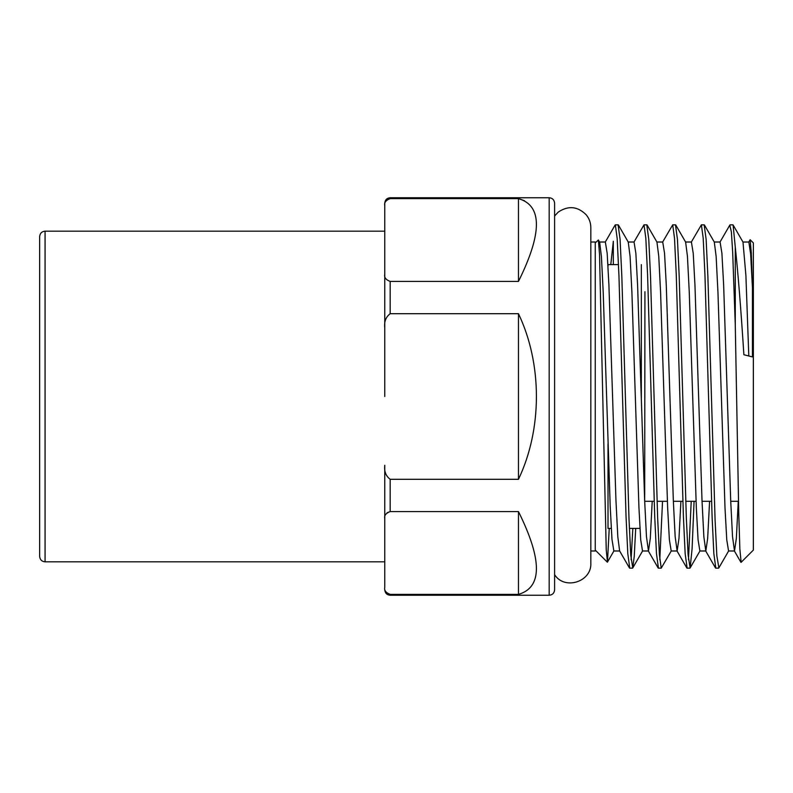 <?xml version="1.0" encoding="UTF-8"?>
<svg xmlns="http://www.w3.org/2000/svg" width="793" height="793" viewBox="0 0 793 793"><rect width="100%" height="100%" fill="white"/><g stroke="black" fill="none" stroke-linecap="round" stroke-linejoin="round"><path stroke-width="1.19" d="M608.013 443.763L608.013 528.396L611.264 528.396M618.5 264.604L608.013 264.604L608.013 266.279M549.182 197.754L549.182 595.246C552.443 594.958 554.248 593.154 554.604 589.833L554.604 203.167C554.248 199.846 552.443 198.042 549.182 197.754L390.176 197.754C386.915 198.042 385.111 199.846 384.764 203.167L384.764 205.635L384.764 203.167M524.55 200.768L518.463 198.627L518.463 281.426C542.392 233.102 542.392 205.506 518.463 198.627L390.176 198.627L390.176 197.754M518.463 313.701L518.463 479.299C542.392 429.271 542.392 363.729 518.463 313.701L390.176 313.701L390.176 281.426L518.463 281.426M518.463 511.574L518.463 594.373C542.392 587.494 542.392 559.898 518.463 511.574L390.176 511.574L387.093 512.754M390.176 479.299C385.864 476.018 384.06 471.339 384.764 465.273L384.764 518.582C384.06 515.559 385.864 513.22 390.176 511.574L390.176 479.299L518.463 479.299M549.182 595.246L390.176 595.246L390.176 594.373L518.463 594.373M390.176 281.426C385.864 279.78 384.06 277.441 384.764 274.418L384.764 205.635C384.06 202.602 385.864 200.272 390.176 198.627M384.764 274.418L384.764 327.727C384.06 321.661 385.864 316.982 390.176 313.701M384.764 396.5L384.764 327.727M390.176 594.373C385.864 592.728 384.06 590.398 384.764 587.365L384.764 518.582L384.764 561.821L45.072 561.821C41.811 561.533 39.997 559.729 39.65 556.399L39.65 236.601C39.997 233.271 41.811 231.467 45.072 231.179L45.072 561.821M39.65 544.494L39.65 248.506M590.825 550.986L595.256 550.986L595.256 242.014L590.825 242.014M610.788 264.604L613.326 241.27L613.326 264.604M609.242 528.396L607.458 562.128L606.239 549.797L599.528 254.305L598.378 239.992L595.256 242.916M729.778 225.162L731.374 231.893L732.673 252.095L735.28 325.17L735.28 247.129C738.075 273.258 740.94 309.121 743.884 354.739L752.448 356.929L752.448 287.76L750.634 253.879L748.85 242.034L742.962 242.014M619.63 550.947L617.797 536.663L615.973 500.77L608.915 285.044L607.17 253.225L605.346 242.014M598.368 239.992L599.657 242.222L601.441 256.863L603.176 291.388L610.194 506.212L611.978 539.319L613.861 550.986M652.213 501.295L650.29 538.506L648.456 551.016L646.473 536.663L644.659 500.77L637.592 285.034L635.857 253.225L634.033 242.014M628.244 242.053L630.078 256.337L631.902 292.23L638.96 507.956L640.704 539.775L642.528 550.986M680.9 501.295L678.977 538.506L677.133 551.016L675.16 536.663L673.336 500.77L666.279 285.044L664.544 253.225L662.71 242.014M656.931 242.053L658.765 256.337L660.579 292.23L667.647 507.956L669.381 539.775L671.205 550.986M709.586 501.295L707.653 538.506L705.82 551.016L703.847 536.663L702.023 500.77L694.955 285.044L693.221 253.225L691.397 242.014M685.618 242.053L687.442 256.337L689.266 292.23L696.333 507.956L698.068 539.775L699.892 550.986M738.263 501.295L736.34 538.506L734.506 551.016L732.524 536.663L730.71 500.77L723.642 285.044L721.908 253.225L720.084 242.014M714.295 242.053L716.129 256.337L717.952 292.23L725.01 507.956L726.755 539.775L728.579 550.986M742.982 242.053L745.896 275.32L748.8 355.998M618.193 224.855L615.348 224.855L617.162 238.435L618.946 275.746L626.044 516.54L627.788 553.554L629.761 568.145M631.099 559.739L632.844 528.396M633.885 242.202L644.015 224.845L645.829 238.247L647.584 274.913L654.721 516.54L656.465 553.554L658.438 568.145M659.786 559.699L662.532 501.295M662.561 242.202L672.702 224.845L674.516 238.247L676.27 274.913L683.407 516.54L685.152 553.554L687.125 568.145M688.473 559.699L691.218 501.295M691.248 242.202L701.389 224.855L703.183 238.009L704.937 274.348L712.094 516.61L713.839 553.633L715.821 568.145M735.28 325.17L738.749 513.309L739.859 549.024L741.128 562.306M748.612 242.222L750.158 239.734L751.288 252.759L752.448 287.76M735.28 247.129L733.109 225.053M718.874 567.847L716.842 555.764L715.088 520.119L707.881 276.46L706.137 239.446L704.164 224.855M694.073 501.295L692.101 548.637L690.118 567.986L688.096 554.753L686.341 518.087L679.195 276.46L677.46 239.446L675.487 224.855M671.354 550.798L661.223 568.155L659.409 554.753L657.655 518.087L650.518 276.46L648.773 239.446L646.801 224.855M635.708 528.396L634.241 556.329L632.755 567.966L630.742 554.991L628.988 518.652L621.831 276.4L620.086 239.377L618.104 224.855M741.058 562.376L753.35 550.084L753.35 242.916L750.158 239.734M641.329 398.403L641.329 264.604M644.937 291.705L644.679 501.305M390.176 595.246C386.915 594.958 385.111 593.154 384.764 589.833M45.072 231.179L384.764 231.179M554.604 215.983L558.222 212.108C568.313 205.367 577.661 206.279 586.255 214.853C589.258 218.561 590.775 222.793 590.825 227.561L590.825 563.089C591.895 581.794 564.576 590.527 554.604 574.677M595.256 550.084L607.339 562.168M613.772 550.986L619.65 550.986M599.538 242.014L605.426 242.014M642.449 550.986L648.456 550.986M628.225 242.014L634.113 242.014M671.136 550.986L677.133 550.986M656.911 242.014L662.789 242.014M699.813 550.986L705.82 550.986M685.588 242.014L691.476 242.014M728.499 550.986L734.506 550.986M714.275 242.014L720.153 242.014M615.12 225.043L605.198 242.202M629.473 567.986L619.551 550.808M658.16 567.986L648.238 550.808M686.847 567.986L676.915 550.808M715.534 567.996L705.601 550.808M729.867 225.014L719.935 242.202M740.94 562.336L734.288 550.808M732.901 224.855L730.125 224.855M718.587 568.145L715.732 568.145M704.253 224.855L701.389 224.855M689.91 568.145L687.035 568.145M675.567 224.855L672.742 224.855M661.223 568.145L658.349 568.145M646.89 224.855L644.065 224.855M632.536 568.145L629.672 568.145M607.448 562.118L613.99 550.798M628.324 242.192L618.391 225.004M642.677 550.798L632.745 567.966M657.01 242.192L647.078 225.014M685.687 242.192L675.765 225.014M700.041 550.798L690.108 567.976M714.374 242.192L704.442 225.014M728.727 550.798L718.785 567.996M743.061 242.202L733.138 225.034M738.471 501.295L730.73 501.295M711.559 501.295L702.043 501.295M696.056 501.295L685.747 501.295M682.872 501.295L673.356 501.295M667.369 501.295L657.06 501.295M654.185 501.295L644.937 501.295M629.374 528.396L639.951 528.396"/></g></svg>
